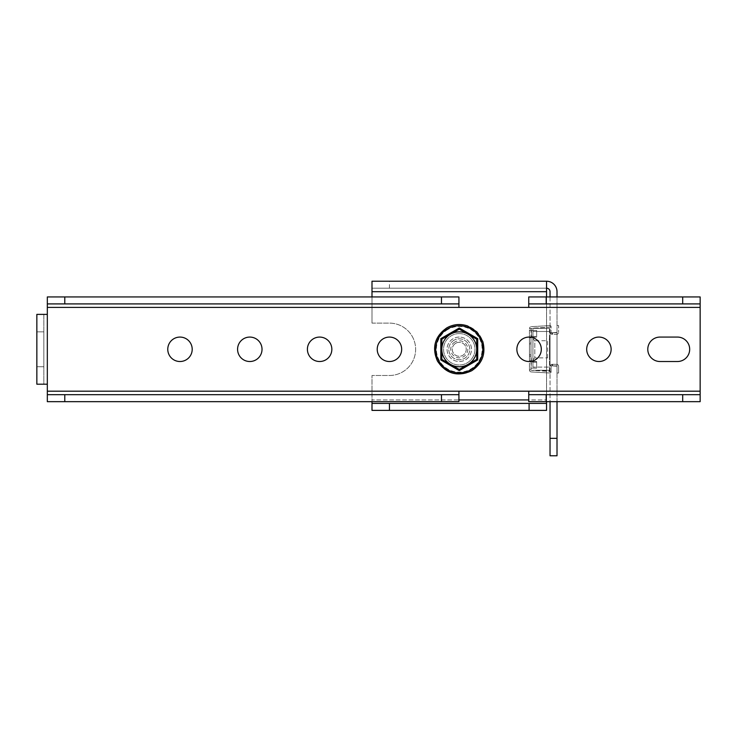 <?xml version="1.0" encoding="UTF-8"?>
<svg xmlns="http://www.w3.org/2000/svg" width="737" height="737" viewBox="0 0 737 737"><rect width="100%" height="100%" fill="white"/><g stroke="black" fill="none" stroke-linecap="round" stroke-linejoin="round"><path stroke-width="0.55" stroke-dasharray="3.69 2.76" d="M598.914 337.076A12.216 12.216 0 0 0 586.689 349.301A12.216 12.216 0 0 0 598.914 361.517A12.216 12.216 0 0 0 611.13 349.301A12.216 12.216 0 0 0 598.914 337.076M529.092 337.076A12.216 12.216 0 0 0 516.867 349.301A12.216 12.216 0 0 0 529.092 361.517A12.216 12.216 0 0 0 541.308 349.301A12.216 12.216 0 0 0 529.092 337.076M459.271 337.076A12.216 12.216 0 0 0 447.046 349.301A12.216 12.216 0 0 0 459.271 361.517A12.216 12.216 0 0 0 471.487 349.301A12.216 12.216 0 0 0 459.271 337.076A12.216 12.216 0 0 0 447.046 349.301A12.216 12.216 0 0 0 459.271 361.517A12.216 12.216 0 0 0 471.487 349.301A12.216 12.216 0 0 0 459.271 337.076M389.449 337.076A12.216 12.216 0 0 0 377.224 349.301A12.216 12.216 0 0 0 389.449 361.517A12.216 12.216 0 0 0 401.665 349.301A12.216 12.216 0 0 0 389.449 337.076M319.628 337.076A12.216 12.216 0 0 0 307.403 349.301A12.216 12.216 0 0 0 319.628 361.517A12.216 12.216 0 0 0 331.843 349.301A12.216 12.216 0 0 0 319.628 337.076M249.806 337.076A12.216 12.216 0 0 0 237.581 349.301A12.216 12.216 0 0 0 249.806 361.517A12.216 12.216 0 0 0 262.022 349.301A12.216 12.216 0 0 0 249.806 337.076M179.985 337.076A12.216 12.216 0 0 0 167.769 349.301A12.216 12.216 0 0 0 179.985 361.517A12.216 12.216 0 0 0 192.2 349.301A12.216 12.216 0 0 0 179.985 337.076M700.15 296.937L528.742 296.937L528.742 303.911L700.15 303.911L700.15 296.937L700.15 401.665L700.15 394.682L528.742 394.682L528.742 401.665L528.742 391.19L458.921 391.19L458.921 401.665L47.325 401.665L47.325 384.207L36.85 384.207L43.833 384.207L43.833 314.386L47.325 314.386L47.325 384.207M458.921 401.665L458.921 394.682L47.325 394.682L47.325 401.665M700.15 401.665L528.742 401.665M528.742 296.937L528.742 307.403L458.921 307.403L458.921 296.937L47.325 296.937L47.325 314.386M458.921 296.937L458.921 303.911L47.325 303.911L47.325 296.937M660.002 361.517A12.216 12.216 0 0 1 647.786 349.301A12.216 12.216 0 0 1 660.002 337.076L677.46 337.076A12.216 12.216 0 0 1 689.675 349.301A12.216 12.216 0 0 1 677.46 361.517L660.002 361.517M36.85 331.843L43.833 331.843L36.85 331.843L43.833 331.843L43.833 366.759L43.833 314.386L36.85 314.386L36.85 384.207M43.833 314.386L36.85 314.386M43.833 331.843L43.833 366.759L36.85 366.759L43.833 366.759L43.833 384.207M36.85 366.759L43.833 366.759M459.271 333.594A15.707 15.707 0 0 1 474.978 349.301A15.707 15.707 0 0 1 459.271 365.008A15.707 15.707 0 0 1 443.554 349.301A15.707 15.707 0 0 1 459.271 333.594A15.707 15.707 0 0 1 474.978 349.301A15.707 15.707 0 0 1 459.271 365.008A15.707 15.707 0 0 1 443.554 349.301A15.707 15.707 0 0 1 459.271 333.594M546.541 410.389L546.541 403.406L371.992 403.406L371.992 410.389L546.541 410.389L546.541 288.204A3.492 3.492 0 0 1 550.032 291.695L550.032 455.779L557.015 455.779L557.015 291.695A10.475 10.475 0 0 0 546.541 281.221L371.992 281.221L371.992 288.204L371.992 281.221M371.992 288.204L546.541 288.204L371.992 288.204L371.992 323.119L371.992 296.937M371.992 410.389L371.992 375.483L371.992 399.924L546.541 399.924L546.541 296.937M371.992 401.665L371.992 399.924L458.921 399.924M546.541 401.665L546.541 399.924L528.742 399.924M371.992 323.119L389.449 323.119A26.182 26.182 0 0 1 415.631 349.301A26.182 26.182 0 0 1 389.449 375.483L371.992 375.483L389.449 375.483A26.182 26.182 0 0 0 415.631 349.301A26.182 26.182 0 0 0 389.449 323.119L371.992 323.119M550.032 296.937L550.032 401.665M557.015 296.937L557.015 401.665M557.015 332.719L557.015 365.884L557.015 332.719L550.032 332.719L550.032 365.884L550.032 332.719L557.015 332.719M550.032 365.884L557.015 365.884L550.032 365.884M454.996 341.904A8.54 8.54 0 0 0 451.873 353.567A8.54 8.54 0 0 0 463.536 356.69A8.54 8.54 0 0 0 466.659 345.027A8.54 8.54 0 0 0 454.996 341.904M454.029 340.227A10.475 10.475 0 0 0 450.196 354.534A10.475 10.475 0 0 0 464.503 358.366A10.475 10.475 0 0 0 468.336 344.059A10.475 10.475 0 0 0 454.029 340.227A10.475 10.475 0 0 0 450.196 354.534A10.475 10.475 0 0 0 464.503 358.366A10.475 10.475 0 0 0 468.336 344.059A10.475 10.475 0 0 0 454.029 340.227M467.995 334.183L459.271 329.144L476.719 339.223L476.719 359.38L476.719 339.223L459.271 329.144L441.813 339.223L441.813 359.38L441.813 339.223L450.537 334.183A17.458 17.458 0 0 1 476.719 349.301A17.458 17.458 0 0 1 467.995 364.419L459.271 369.458L441.813 359.38L459.271 369.458L467.995 364.419A17.458 17.458 0 0 1 441.813 349.301A17.458 17.458 0 0 1 450.537 334.183L459.271 329.144L441.813 339.223L441.813 359.38M471.662 370.766A24.791 24.791 0 0 1 437.806 361.692A24.791 24.791 0 0 1 446.871 327.836A24.791 24.791 0 0 1 480.736 336.91A24.791 24.791 0 0 1 471.662 370.766A24.791 24.791 0 0 1 437.806 361.692A24.791 24.791 0 0 1 446.871 327.836A24.791 24.791 0 0 1 480.736 336.91A24.791 24.791 0 0 1 471.662 370.766M455.779 343.249A6.983 6.983 0 0 1 465.314 345.81A6.983 6.983 0 0 1 462.762 355.345A6.983 6.983 0 0 1 453.218 352.793A6.983 6.983 0 0 1 455.779 343.249A6.983 6.983 0 0 1 465.314 345.81A6.983 6.983 0 0 1 462.762 355.345A6.983 6.983 0 0 1 453.218 352.793A6.983 6.983 0 0 1 455.779 343.249M450.537 364.419L459.271 369.458M476.719 359.38L467.995 364.419L476.719 359.38L476.719 339.223M531.441 361.526L531.009 354.737L531.009 369.882L531.009 368.15L529.433 368.15L529.433 361.121L531.441 362.162L529.433 361.121L529.433 368.15L536.656 368.15L536.656 361.526L536.656 362.162L531.441 362.162L536.656 362.162L536.656 368.15L531.441 368.15L536.656 368.15L536.656 361.526L531.441 361.526L536.656 361.526L536.656 368.15L531.009 368.15L531.441 361.526M529.433 359.039L529.433 356.174L529.433 359.039M529.433 339.564L529.433 356.174L529.433 328.72L529.433 330.443L536.656 330.443L529.433 330.443L529.433 339.564M531.009 342.429L531.009 337.482L536.656 337.076L536.656 330.443L531.441 330.443L536.656 330.443L536.656 337.076L531.009 337.482L531.009 330.443L531.009 343.866L531.009 342.429L529.433 342.429L531.009 342.429M549.507 338.827L549.507 359.776L549.507 338.827L547.619 340.715L547.619 357.878L549.507 359.776M547.619 357.878L547.619 340.715L534.822 340.715L534.822 357.878L547.619 357.878M532.925 359.776L534.822 357.878L534.822 340.715L532.925 338.827L532.925 359.776L532.925 338.827M549.507 370.241L532.925 370.241L549.507 370.241L549.507 327.597L549.507 371.006L531.377 370.361L549.093 371.393L549.507 370.241M532.925 367.1L532.925 328.352L549.507 328.352L532.925 328.352L532.925 367.1L549.507 367.1L532.925 367.1M529.433 337.776L529.433 360.817L529.433 337.776L531.009 337.776L531.009 360.817L531.009 337.776M529.433 360.817L531.009 360.817M531.009 328.72L531.009 330.443L531.377 328.241L549.093 327.2L529.433 328.638A1.962 1.962 0 0 1 531.285 326.675A1.962 1.962 0 0 0 529.433 328.638L531.009 328.72M552.649 365.884L557.015 366.271L552.649 365.884L552.649 364.308L556.628 364.308A1.962 1.962 0 0 1 558.591 366.271L558.591 373.042L557.015 373.042L557.015 366.271L557.015 373.042L558.591 373.042L558.591 366.271A1.962 1.962 0 0 0 556.628 364.308L552.649 364.308L551.156 366.049L552.649 364.308L551.479 364.308L552.649 364.308L552.649 365.884M551.156 366.049L551.083 372.249A1.962 1.962 0 0 1 550.299 373.042L531.285 371.927A1.962 1.962 0 0 1 529.433 369.965A1.962 1.962 0 0 0 531.285 371.927L550.299 373.042A1.962 1.962 0 0 0 551.083 372.249L551.156 366.049M531.441 336.44L536.656 336.44L536.656 330.443L536.656 337.076L536.656 336.44L531.441 336.44L529.433 337.482L531.441 336.44L531.441 330.443L529.433 330.443L531.441 330.443L531.441 336.44M531.009 343.866L531.009 354.737L531.009 343.866L529.433 343.866L531.009 343.866M529.433 368.15L529.433 369.965L529.433 368.15M549.194 371.439L551.083 371.439L549.194 371.439M549.507 366.271L551.479 364.308L549.507 366.271L549.507 369.55L549.507 366.271M531.285 326.675L550.299 325.561L531.285 326.675M550.299 325.561A1.962 1.962 0 0 1 551.083 326.344A1.962 1.962 0 0 0 550.299 325.561M549.093 327.2L551.083 327.154L551.083 326.344L551.083 332.323L551.083 327.154L549.093 327.2M551.156 332.544L552.649 334.285L551.156 332.544M552.649 332.719L557.015 332.323L552.649 332.719L552.649 334.285L556.628 334.285A1.962 1.962 0 0 0 558.591 332.323A1.962 1.962 0 0 1 556.628 334.285L551.479 334.285L549.507 332.323L549.507 328.352L549.507 332.323L551.479 334.285L552.649 334.285L552.649 332.719M557.015 332.323L557.015 325.561L558.591 325.561L558.591 332.323L558.591 325.561L557.015 325.561L557.015 332.323M700.15 391.19L528.742 391.19M458.921 391.19L47.325 391.19M458.921 307.403L47.325 307.403M700.15 307.403L528.742 307.403M389.449 288.204L389.449 281.221M371.992 291.695L546.541 291.695M557.015 438.322L550.032 438.322M447.838 329.494A22.865 22.865 0 0 0 439.464 360.734A22.865 22.865 0 0 0 470.703 369.099A22.865 22.865 0 0 0 479.068 337.868A22.865 22.865 0 0 0 447.838 329.494M531.441 337.076L531.441 330.443L531.441 337.076M529.433 354.737L531.009 354.737L529.433 354.737M531.009 356.174L529.433 356.174L531.009 356.174M531.009 369.882L529.433 369.882L531.009 369.882M532.925 331.493L549.507 331.493L532.925 331.493"/><path stroke-width="1.11" d="M598.914 337.076A12.216 12.216 0 0 0 586.689 349.301A12.216 12.216 0 0 0 598.914 361.517A12.216 12.216 0 0 0 611.13 349.301A12.216 12.216 0 0 0 598.914 337.076M529.092 337.076A12.216 12.216 0 0 0 516.867 349.301A12.216 12.216 0 0 0 529.092 361.517A12.216 12.216 0 0 0 541.308 349.301A12.216 12.216 0 0 0 529.092 337.076M389.449 337.076A12.216 12.216 0 0 0 377.224 349.301A12.216 12.216 0 0 0 389.449 361.517A12.216 12.216 0 0 0 401.665 349.301A12.216 12.216 0 0 0 389.449 337.076M319.628 337.076A12.216 12.216 0 0 0 307.403 349.301A12.216 12.216 0 0 0 319.628 361.517A12.216 12.216 0 0 0 331.843 349.301A12.216 12.216 0 0 0 319.628 337.076M249.806 337.076A12.216 12.216 0 0 0 237.581 349.301A12.216 12.216 0 0 0 249.806 361.517A12.216 12.216 0 0 0 262.022 349.301A12.216 12.216 0 0 0 249.806 337.076M179.985 337.076A12.216 12.216 0 0 0 167.769 349.301A12.216 12.216 0 0 0 179.985 361.517A12.216 12.216 0 0 0 192.2 349.301A12.216 12.216 0 0 0 179.985 337.076M682.692 394.682L700.15 394.682L700.15 401.665L682.692 401.665L682.692 394.682L528.742 394.682L528.742 391.19L458.921 391.19L458.921 394.682L64.782 394.682L64.782 401.665L47.325 401.665L47.325 394.682L64.782 394.682M682.692 401.665L546.191 401.665L546.191 394.682M528.742 394.682L528.742 401.665L546.191 401.665M441.463 394.682L441.463 401.665L458.921 401.665L458.921 394.682M441.463 401.665L64.782 401.665M700.15 303.911L682.692 303.911L682.692 296.937L700.15 296.937L700.15 394.682M682.692 303.911L528.742 303.911L528.742 307.403L458.921 307.403L458.921 303.911L47.325 303.911L47.325 394.682M441.463 303.911L441.463 296.937L64.782 296.937L64.782 303.911M441.463 296.937L458.921 296.937L458.921 303.911M47.325 303.911L47.325 296.937L64.782 296.937M528.742 303.911L528.742 296.937L546.191 296.937L546.191 303.911M682.692 296.937L546.191 296.937M677.46 361.517L660.002 361.517A12.216 12.216 0 0 1 647.786 349.301A12.216 12.216 0 0 1 660.002 337.076L677.46 337.076A12.216 12.216 0 0 1 689.675 349.301A12.216 12.216 0 0 1 677.46 361.517M47.325 384.207L36.85 384.207L36.85 314.386L47.325 314.386M371.992 296.937L371.992 281.221L546.541 281.221L546.541 296.937M371.992 403.406L389.449 403.406L389.449 410.389L371.992 410.389L371.992 401.665M389.449 403.406L546.541 403.406L546.541 401.665M546.541 403.406L546.541 410.389L529.092 410.389L529.092 403.406M389.449 410.389L529.092 410.389M550.032 296.937L550.032 291.695A3.492 3.492 0 0 0 546.541 288.204M557.015 296.937L557.015 291.695A10.475 10.475 0 0 0 546.541 281.221M550.032 401.665L550.032 438.322L557.015 438.322L557.015 455.779L550.032 455.779L550.032 438.322M557.015 401.665L557.015 438.322M440.827 338.651L459.271 328.011L477.705 338.651L477.705 359.942L459.271 370.591L440.827 359.942L440.827 338.651L441.813 339.223L441.813 359.38L450.537 364.419A17.458 17.458 0 0 1 450.537 334.183A17.458 17.458 0 0 1 476.719 349.301A17.458 17.458 0 0 1 450.537 364.419L459.271 369.458L476.719 359.38L476.719 339.223L459.271 329.144L441.813 339.223L441.813 339.794M459.271 370.591L459.271 369.458L476.719 359.38L477.705 359.942M476.719 339.794L476.719 339.223L467.995 334.183M442.311 338.937L441.813 339.223M440.827 359.942L441.813 359.38L450.537 364.419M477.705 338.651L476.719 339.223M459.271 329.144L459.271 328.011M700.15 391.19L528.742 391.19M458.921 391.19L47.325 391.19M458.921 307.403L47.325 307.403M700.15 307.403L528.742 307.403M458.921 399.924L528.742 399.924M371.992 291.695L546.541 291.695M447.506 328.923A23.52 23.52 0 0 0 438.893 361.056A23.52 23.52 0 0 0 471.026 369.67A23.52 23.52 0 0 0 479.64 337.537A23.52 23.52 0 0 0 447.506 328.923M471.662 370.766C457.52 377.104 446.106 373.852 437.419 361.01C431.679 347.422 434.83 336.358 446.871 327.836C453.485 324.188 460.376 323.552 467.544 325.938L476.977 331.954L482.799 341.517C485.978 353.889 482.265 363.645 471.662 370.766"/></g></svg>
